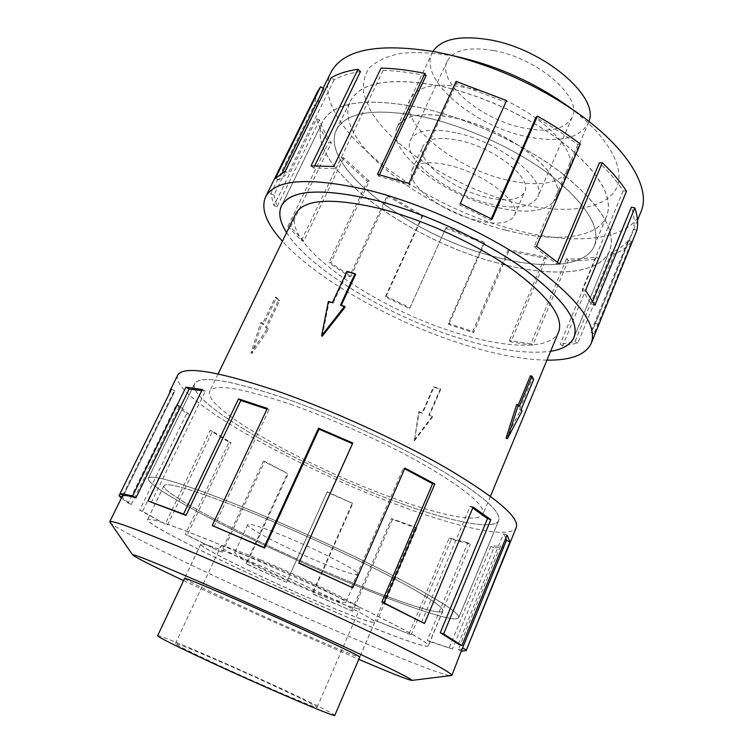 <?xml version="1.0" encoding="UTF-8"?>
<svg xmlns="http://www.w3.org/2000/svg" width="753" height="753" viewBox="0 0 753 753"><rect width="100%" height="100%" fill="white"/><g stroke="black" fill="none" stroke-linecap="round" stroke-linejoin="round"><path stroke-width="0.56" stroke-dasharray="3.77 2.82" d="M356.837 585.928C411.289 608.33 456.356 623.164 458.662 617.695C459.707 612.998 437.277 598.682 391.362 574.765C346.248 551.629 283.344 523.147 234.155 503.616C179.892 482.447 151.306 473.995 148.36 478.24C144.585 487.935 264.614 548.41 356.856 585.947C411.317 608.349 456.412 623.192 458.718 617.724C459.763 613.017 437.324 598.701 391.391 574.774C346.267 551.629 283.335 523.137 234.127 503.597C179.939 482.475 151.362 474.023 148.416 478.268C144.642 487.953 264.632 548.41 356.837 585.928M283.636 397.904C332.713 414.922 394.083 442.915 437.192 467.895C480.96 493.987 501.46 511.485 498.684 520.389C494.222 531.157 448.101 521.142 393.857 500.839C448.139 521.161 494.279 531.185 498.74 520.417C501.517 511.503 481.007 493.996 437.229 467.895C394.101 442.915 332.704 414.903 283.608 397.876C229.336 379.794 199.658 375.069 194.547 383.71C186.264 402.366 301.755 467.208 393.866 500.849C301.774 467.208 186.32 402.384 194.603 383.738C199.705 375.098 229.383 379.823 283.636 397.904M497.347 262.891C405.876 239.558 302.762 163.392 322.576 121.817C333.174 101.984 365.506 97.212 419.562 107.5C468.093 118.089 525.312 144.717 563.178 174.197C601.327 205.635 616.811 231.171 609.638 250.815C599.652 275.118 550.951 277.669 497.366 262.91C405.858 239.576 302.706 163.382 322.529 121.779C333.127 101.947 365.469 97.175 419.543 107.472C468.093 118.127 525.283 144.736 563.14 174.216C601.27 205.635 616.754 231.162 609.582 250.796C599.604 275.09 550.923 277.641 497.347 262.891M286.592 232.583C310.584 270.553 392.266 318.284 463.961 339.659C499.465 350.371 528.361 354.239 550.641 351.256C528.342 354.258 499.455 350.39 463.97 339.678C392.285 318.303 310.613 270.591 286.573 232.621M295.722 213.758C280.925 244.377 377.357 310.161 460.431 334.059C508.84 348.818 551.328 349.769 558.66 331.922M322.171 336.299L329.014 302.217L332.958 303.355L347.557 272.097L355.623 274.431M341.25 305.341L341.034 305.803L345.156 307.12M290.489 404.295C334.52 419.647 389.226 444.637 427.798 466.973C467.039 490.344 485.45 506.054 483.031 514.12C479.106 523.664 438.274 514.958 389.461 496.735C306.047 466.361 201.945 407.721 209.692 391.278C214.436 383.493 241.365 387.833 290.489 404.295M414.037 440.401L432.316 416.193L428.946 415.11L440.336 388.953L433.549 386.75L422.151 412.832L418.715 411.637L414.414 440.825L419.148 412.164L418.715 411.637M530.441 375.785L532.202 379.004L519.655 409.124L520.398 410.573L506.035 438.218M516.699 404.474L517.81 406.074L518.262 404.982M320.486 602.824C353.421 616.679 371.483 623.155 374.665 622.242C379.606 620.811 306.885 585.062 249.94 561.409C218.831 548.532 202.444 542.762 200.787 544.099C198.5 546.998 267.409 580.507 320.486 602.824M157.622 635.72C157.706 633.631 229.317 664.447 282.422 689.146C315.413 704.479 332.864 713.213 334.803 715.35M241.835 508.774C285.971 526.338 341.994 551.723 382.336 572.402C423.468 593.825 443.611 606.664 442.764 610.947C440.778 615.803 400.925 602.776 351.952 582.653C268.454 548.73 160.238 494.109 164.022 485.666C166.827 481.882 192.768 489.582 241.835 508.774M338.539 613.413C387.56 634.233 427.055 648.841 428.325 645.707C428.598 642.836 407.815 631.052 365.977 610.354C324.985 590.286 268.473 564.759 224.319 546.377C175.261 526.178 149.696 517.236 147.607 519.551C145.291 525.039 255.003 578.191 338.539 613.413M323.583 563.62C344.46 572.035 355.962 575.584 358.08 574.257C361.393 572.082 316.128 548.796 280.135 534.461C259.992 526.479 249.177 523.203 247.681 524.643C245.384 527.448 289.18 549.746 323.583 563.62M311.629 590.55C332.515 599.256 343.905 603.228 345.787 602.466C348.724 601.205 302.847 578.502 266.844 563.63C246.702 555.328 236.009 551.638 234.748 552.561C232.884 554.434 277.217 576.205 311.629 590.55M213.607 662.875C258.9 684.053 319.263 709.881 317.088 707.312C315.676 705.674 301.849 698.756 275.589 686.538C232.781 666.621 175.204 641.857 175.402 643.636C175.835 644.737 188.57 651.157 213.607 662.875M260.679 559.921C305.944 578.605 363.586 607.144 359.746 608.64C357.28 609.563 342.935 604.546 316.712 593.609C273.932 575.763 218.699 548.664 220.864 546.217C222.351 545.05 235.623 549.615 260.679 559.921M495.013 206.981C442.472 194.754 385.348 150.214 397.283 126.965C403.975 114.833 422.772 111.764 453.683 117.741C509.922 129.083 568.854 177.473 556.128 198.35C547.883 211.734 527.514 214.614 495.013 206.981M588.94 121.431L588.234 123.37C579.189 138.721 558.481 143.089 526.102 136.472C473.722 125.892 418.593 79.62 432.043 53.171L433.022 51.355M424.353 117.082C375.455 107.575 346.164 111.811 336.469 129.78C318.557 166.686 411.383 235.661 494.203 256.594C542.376 269.762 585.552 267.211 594.399 245.694C600.838 227.99 586.945 205.061 552.749 176.936C518.873 150.562 467.886 126.758 424.353 117.082M505.743 230.145C422.998 210.2 331.386 140.162 350.343 101.166C360.527 82.152 390.054 77.051 438.914 85.842C482.362 94.944 532.964 118.616 566.341 145.385C600.019 173.99 613.431 197.634 606.598 216.327C597.242 239.059 553.841 242.786 505.743 230.145M475.99 220.224C441.898 212.035 404.69 183.572 412.042 169.83C416.268 162.375 428.391 160.794 448.393 165.095C484.019 172.964 521.998 202.981 514.28 215.782C509.414 223.697 496.651 225.185 475.99 220.224M486.203 197.22C452.139 189.389 415.355 160.558 423.007 146.138C427.412 138.326 439.601 136.453 459.594 140.519C495.173 147.993 532.691 178.405 524.709 191.846C519.674 200.176 506.835 201.964 486.203 197.22M493.554 50.526C468.752 46.47 453.315 50.027 447.226 61.2C436.439 82.105 480.621 119.426 522.827 127.822C548.626 132.98 565.07 129.488 572.158 117.346C583.255 98.041 538.094 58.16 493.554 50.526M455.951 132.773C431.074 127.794 415.929 130.156 410.517 139.86C400.991 158.055 446.896 193.879 489.243 203.715C515.146 209.748 531.298 207.517 537.708 197.022C547.742 180.334 500.679 142.044 455.951 132.773M338.53 613.479C387.569 634.308 427.092 648.926 428.363 645.792C428.636 642.921 407.844 631.127 365.986 610.429C324.976 590.352 268.435 564.816 224.262 546.424C175.185 526.215 149.612 517.264 147.522 519.579C145.207 525.067 254.966 578.238 338.53 613.479M351.971 582.662C400.963 602.795 440.834 615.832 442.82 610.965C443.668 606.692 423.515 593.835 382.364 572.412C342.013 551.723 285.961 526.328 241.807 508.755C192.721 489.554 166.771 481.854 163.966 485.647C160.182 494.09 268.445 548.73 351.971 582.662M184.57 578.511C185.445 580.554 254.072 612.424 306.226 635.221C338.097 649.152 355.915 656.484 359.689 657.209M320.486 602.889C353.439 616.754 371.511 623.23 374.693 622.326C379.644 620.896 306.866 585.128 249.883 561.456C218.756 548.57 202.359 542.791 200.703 544.127C198.416 547.026 267.381 580.554 320.486 602.889M109.91 522.318C116.762 531.053 244.8 591.585 341.815 633.282C398.252 657.642 445.56 676.354 451.292 675.742M183.591 580.601C223.048 599.172 277.942 624.039 324.327 644.38L358.786 659.327M177.67 375.173C168.879 396.398 297.011 468.074 398.666 505.329C459.001 527.966 511.231 539.534 516.332 527.373M462.596 649.048L458.201 649.557L500.594 545.869L503.879 547.384L493.921 547.826L452.44 649.011L427.299 640.417L467.914 542.744L470.39 544.108L451.339 539.233L411.232 634.817L375.389 620.416L415.298 527.194L416.701 528.22L392.548 519.429L352.743 611.238L312.617 593.976L352.752 503.428L327.047 492.18L286.488 582.361L245.892 563.743L287.401 473.458L263.418 461.213L221.1 552.005L185.219 534.385L229.072 442.133L210.153 430.49L165.18 524.088L139.663 510.11L186.593 413.783L176.4 404.643L128.151 503.07L121.374 498.138M119.981 493.93L169.434 393.414M214.059 526.667L268.962 409.848L266.995 409.161M151.212 502.58L205.249 391.278L201.719 390.619M123.454 495.549L174.969 390.863L173.256 392.727L172.851 395.156L169.453 393.584M128.151 503.07L131.323 504.444C126.476 501.253 123.558 498.872 122.579 497.319L172.851 395.156M131.323 504.444L179.543 405.933L189.474 414.865L186.593 413.783M165.18 524.088L142.552 511.325L189.474 414.865M167.505 525.01L212.506 431.234L231.039 442.66L229.072 442.133M221.1 552.005L187.149 535.101L231.039 442.66M222.351 552.391L264.745 461.391L287.401 473.458M286.488 582.361L246.692 563.922L288.295 473.421M286.582 582.22L327.235 491.813L352.752 503.428M352.743 611.238L312.25 593.628L352.498 502.863M505.771 230.126C422.998 210.172 331.358 140.105 350.314 101.09C360.508 82.068 390.045 76.966 438.924 85.757C482.391 94.859 533.011 118.55 566.407 145.329C600.094 173.943 613.516 197.597 606.673 216.299C597.308 239.04 553.888 242.767 505.771 230.126M494.213 256.622C411.354 235.67 318.5 166.677 336.422 129.751C346.116 111.773 375.418 107.538 424.344 117.044C467.886 126.72 518.902 150.544 552.787 176.927C587.001 205.07 600.894 227.999 594.456 245.713C585.599 267.24 542.405 269.79 494.213 256.622M506.929 180.005C454.417 168.399 398.026 123.163 410.564 98.662C417.557 85.861 436.505 82.246 467.397 87.819C523.599 98.398 581.683 147.56 568.487 169.632C559.931 183.788 539.412 187.243 506.929 180.005M495.041 206.962C442.472 194.726 385.31 150.158 397.264 126.89C403.956 114.748 422.762 111.679 453.692 117.666C509.969 129.008 568.939 177.435 556.203 198.321C547.949 211.715 527.561 214.596 495.041 206.962M640.944 211.857C629.028 240.932 574.906 245.516 516.662 230.258C417.699 206.482 307.469 122.118 330.878 72.504M564.374 103.688C610.052 135.86 628.153 171.966 614.58 191.328C600.969 210.812 561.013 214.078 516.869 203.178C456.864 188.325 392.379 148.52 370.241 110.117L363.85 94.351C362.372 84.355 364.217 75.516 369.394 67.826C376.556 61.04 387.004 56.221 400.728 53.369C416.174 51.835 433.85 52.729 453.767 56.033L462.596 57.953M546.951 360.15C524.192 359.708 497.818 354.927 467.829 345.787C397.255 324.458 318.293 280.973 282.394 241.252M323.724 88.553L320.42 93.758L317.437 106.54L273.96 195.018L270.76 193.634L274.007 205.569L316.505 118.899L319.526 119.953C321.851 127.313 325.795 134.938 331.386 142.806L290.526 227.161L287.825 226.474L301.426 240.518L341.288 157.537L343.707 157.829L369.243 181.162L330.746 262.778L328.892 262.769L349.486 276.567L387.155 195.742L388.67 195.338L422.857 215.791L386.129 296.315L385.32 296.908L409.594 308.636L446.218 227.265L484.132 242.259L448.421 323.432L448.732 324.515L473.505 332.685L508.943 250.947L546.254 258.524L510.835 341.918L532.748 345.213L568.299 260.463C579.443 260.867 589.58 260.227 598.691 258.552L562.642 345.853L577.843 343.142L614.392 254.015C621.78 250.937 627.513 246.786 631.569 241.544L594.013 333.767L597.355 328.327M379.474 174.743L378.75 176.277L409.472 185.238L408.954 183.403M506.553 100.573L505.762 102.248L456.478 83.536L409.472 185.238M505.762 102.248L459.65 204.938L490.645 220.234L492.038 219.217M491.267 218.812L490.645 220.234M580.29 144.002L577.833 144.661C565.268 135.107 551.3 126.033 535.929 117.449M577.833 144.661L534.112 246.711L556.731 263.964L559.601 263.983M557.474 262.204L556.731 263.964M626.496 191.243L623.136 190.848C617.366 181.84 609.441 172.522 599.36 162.883M623.136 190.848L582.22 289.726L591.463 304.334L594.955 305.229M592.809 301.068L591.463 304.334M636.84 230.296L633.452 229.11C634.883 222.653 634.186 215.349 631.353 207.179M633.452 229.11L593.91 327.169L590.738 332.346L594.013 333.767M614.392 254.015L611.624 252.443C618.844 249.412 624.425 245.318 628.369 240.169L590.738 332.346M611.624 252.443L575.01 341.598L560.147 344.281L562.642 345.853M568.299 260.463L566.529 258.853C577.447 259.23 587.368 258.59 596.291 256.924L560.147 344.281M566.529 258.853L530.874 343.707L509.395 340.497L510.835 341.918M508.943 250.947L508.284 249.554L544.899 256.971L509.395 340.497M544.899 256.971L546.254 258.524M530.874 343.707L532.748 345.213M596.291 256.924L598.691 258.552M575.01 341.598L577.843 343.142M628.369 240.169L631.569 241.544M595.03 323.272L598.466 324.534M582.22 289.726L585.58 290.31M534.112 246.711L536.503 246.325M459.65 204.938L460.318 203.555M456.478 83.536L456.111 81.437M378.75 176.277L377.517 174.244M426.029 75.695C410.451 72.486 396.144 70.735 383.108 70.434L381.084 68.099M383.108 70.434L335.913 168.653L333.739 166.498M314.745 165.745L313.653 168.004L335.913 168.653M313.653 168.004L311.017 165.876M360.471 71.573C349.712 73.088 340.93 75.837 334.125 79.799L331.151 77.785M334.125 79.799L288.295 173.209L285.208 171.26M282.281 172.766L278.732 179.995L288.295 173.209M278.732 179.995L275.513 178.235M317.437 106.54L314.302 105.194L270.76 193.634M319.526 119.953L277.066 206.698L273.96 195.018M277.066 206.698L274.007 205.569M317.352 91.913L314.302 105.194M331.386 142.806L328.685 142.223L287.825 226.474M343.707 157.829L303.826 240.941L290.526 227.161M303.826 240.941L301.426 240.518M316.505 118.899C318.905 126.419 322.962 134.194 328.685 142.223M369.243 181.162L367.351 181.313L328.892 262.769M388.67 195.338L350.945 276.332L330.746 262.778M350.945 276.332L349.486 276.567M341.288 157.537L367.351 181.313M422.857 215.791L421.972 216.553L385.32 296.908M446.218 227.265L409.98 307.836L386.129 296.315M409.98 307.836L409.594 308.636M387.155 195.742L421.972 216.553M484.132 242.259L484.348 243.501L448.732 324.515M508.284 249.554L472.762 331.452L448.421 323.432M472.762 331.452L473.505 332.685M445.757 228.234L484.348 243.501M246.692 563.922L245.892 563.743M264.745 461.391L263.418 461.213M187.149 535.101L185.219 534.385M212.506 431.234L210.153 430.49M142.552 511.325L139.663 510.11M179.543 405.933L176.4 404.643M122.579 497.319L121.92 497.018M174.969 390.863L171.524 389.169M205.249 391.278L202.265 389.48M268.962 409.848L267.343 408.418M351.369 587.491L403.401 468.131L404.945 468.065M404.643 468.771L403.401 468.131M421.529 622.392L470.126 506.261L473.148 507.07M472.752 508.011L470.126 506.261M458.323 644.088L503.475 533.755L507.042 535.11M505.884 537.953L503.475 533.755M458.201 649.557L461.57 651.091L503.879 547.384M449.334 647.561L490.909 546.339L500.594 545.869M490.909 546.339L493.921 547.826M427.299 640.417L429.878 641.688L470.39 544.108M409.048 633.706L449.259 537.981L467.914 542.744M449.259 537.981L451.339 539.233M452.44 649.011L429.878 641.688M375.389 620.416L376.914 621.253L416.701 528.22M351.66 610.579L391.579 518.572L415.298 527.194M391.579 518.572L392.548 519.429M411.232 634.817L376.914 621.253M341.034 305.803L340.469 305.106M419.148 412.164L422.527 413.293L433.916 387.24L440.693 389.442L429.323 415.571L432.316 416.193M347.557 272.097L347.001 271.362M432.73 416.71L414.414 440.825M332.958 303.355L332.384 302.65M329.014 302.217L328.364 301.426M433.916 387.24L433.549 386.75M440.693 389.442L440.336 388.953M268.435 329.4L266.731 327.743L279.608 300.861L276.567 297.491L263.606 324.515L262.176 322.924L252.048 353.392L268.435 329.4L265.536 327.357L278.412 300.494L275.372 297.124L262.402 324.129L260.82 322.491L250.9 353.006L267.089 328.967M276.567 297.491L275.372 297.124M263.606 324.515L262.402 324.129M262.176 322.924L260.82 322.491M519.269 406.545L517.81 406.074M279.608 300.861L278.412 300.494M252.048 353.392L250.9 353.006M266.731 327.743L265.536 327.357M522.017 411.1L520.398 410.573M521.114 409.594L519.655 409.124M533.651 379.456L532.202 379.004M458.662 617.695L498.684 520.389M322.576 121.817L282.083 204.703M490.429 496.283L483.031 514.12M374.665 622.242L359.746 657.077M442.764 610.947L428.325 645.707M358.08 574.257L345.787 602.466M317.088 707.312L359.746 608.64M397.283 126.965L432.043 53.171M336.469 129.78L350.343 101.166M412.042 169.83L423.007 146.138M447.226 61.2L410.517 139.86M442.82 610.965L428.363 645.792M374.693 622.326L359.774 657.171M498.74 520.417L458.718 617.724M122.795 495.248L173.256 392.727M336.422 129.751L350.314 101.09M397.264 126.89L410.564 98.662M281.424 205.908L322.529 121.779M637.518 220.262L593.91 327.169M323.141 88.214L320.42 93.758M574.021 337.4L609.638 250.815M556.203 198.321L568.487 169.632M594.456 245.713L606.673 216.299M194.547 383.71L148.36 478.24M200.703 544.127L184.551 578.417M163.966 485.647L147.522 519.579M572.158 117.346L537.708 197.022M514.28 215.782L524.709 191.846M594.399 245.694L606.598 216.327M556.128 198.35L588.234 123.37M175.402 643.636L220.864 546.217M247.681 524.643L234.748 552.561M164.022 485.666L147.607 519.551M200.787 544.099L184.636 578.37M218.116 373.902L209.692 391.278M609.582 250.796L574.483 336.111M148.416 478.268L194.603 383.738"/><path stroke-width="1.13" d="M286.573 232.621C279.862 222.107 278.149 213.203 281.424 205.908C290.338 189.511 321.889 187.657 376.076 200.336C424.833 212.93 483.379 240.009 522.893 268.134C562.802 297.972 579.848 321.06 574.021 337.4C570.746 344.705 562.952 349.326 550.631 351.284C562.924 349.288 570.699 344.667 573.965 337.382C579.782 321.042 562.745 297.962 522.855 268.143C483.36 240.019 424.833 212.958 376.095 200.373C321.926 187.685 290.385 189.54 281.481 205.936C278.205 213.212 279.909 222.097 286.592 232.583M490.429 496.283L558.66 331.922C563.865 317.173 548.57 296.447 512.793 269.743C477.43 244.584 425.247 220.384 381.507 208.958C332.487 197.314 303.892 198.914 295.722 213.758L218.116 373.902M355.077 273.697L340.469 305.106L344.535 306.339L321.606 335.659L328.364 301.426L332.384 302.65L347.001 271.362L355.077 273.697L355.623 274.431L341.25 305.341M344.535 306.339L345.156 307.12L322.171 336.299L321.606 335.659M506.035 438.218L516.699 404.474L518.337 405.001L507.437 438.679L506.035 438.218M518.262 404.982L530.441 375.785L531.9 376.236L519.269 406.545L518.337 405.001M359.746 657.077L334.803 715.35C337.824 718.682 261.846 686.199 204.872 659.543C173.792 644.982 158.045 637.038 157.622 635.72L184.636 578.37M433.022 51.355C441.456 38.902 460.271 35.043 489.488 39.787C543.751 48.907 599.708 96.864 588.94 121.431M359.689 657.209L359.774 657.171C364.01 657.501 290.027 622.938 233.025 598.155C201.908 584.639 185.746 578.059 184.551 578.417L184.57 578.511M358.786 659.327C390.459 672.89 408.117 679.921 411.769 680.411L451.819 675.479C452.035 672.909 426.405 659.195 374.9 634.337C324.279 610.09 254.194 578.502 200.42 555.686C141.733 530.997 111.51 519.683 109.75 521.744L132.65 554.961C135.436 557.371 152.417 565.917 183.591 580.601M411.769 680.411C413.237 679.771 392.897 669.558 350.766 649.783C309.445 630.477 251.85 604.518 207.339 585.147C157.029 563.357 132.133 553.304 132.65 554.961M298.79 563.216L352.781 587.811L404.945 468.065L434.81 483.981L383.945 602.842L381.827 602.184L424.494 623.493L473.148 507.07L490.843 519.674L443.611 634.007L440.279 632.699L458.323 644.088L461.918 645.603L507.042 535.11L509.988 541.831L466.173 650.583L516.332 527.373C519.514 517.518 496.66 498.006 447.762 468.818C399.504 440.844 330.501 409.425 275.749 390.543C215.829 370.711 183.139 365.591 177.67 375.173L169.858 391.014L171.524 389.169L119.896 493.893C121.751 493.554 125.967 494.288 132.547 496.105L185.916 387.211L202.265 389.48L148.049 500.971L183.534 514.064L238.55 398.874L267.343 408.418L212.224 525.547L264.614 548.08L263.964 547.459L318.547 428.184L352.799 443.028L298.79 563.216L352.46 443.677L319.008 429.182L318.547 428.184M121.374 498.138L119.096 495.738L119.981 493.93M169.434 393.414L169.858 391.014M266.995 409.161L240.8 400.502L238.55 398.874M148.049 500.971L185.982 515.419L240.8 400.502M201.719 390.619L189.182 389.009L185.916 387.211M119.896 493.893L123.454 495.549C125.318 495.239 129.488 495.982 135.973 497.78L189.182 389.009M323.141 88.214L330.878 72.504C343.152 49.246 378.561 42.45 437.098 52.136L448.167 54.536C494.448 65.972 537.228 85.202 576.506 112.216C628.388 148.445 651.364 188.655 640.944 211.857L637.518 220.262M448.167 54.536L462.596 57.953C499.305 67.008 533.237 82.246 564.374 103.688L576.506 112.216M282.394 241.252C266.298 223.537 260.679 208.788 265.545 196.985C275.24 178.885 310.02 176.729 369.874 190.509C424.25 204.364 490.015 234.672 534.206 266.157C578.756 299.515 597.76 325.249 591.237 343.359C585.636 354.832 570.878 360.423 546.951 360.15M591.237 343.359L636.84 230.296C638.356 223.716 637.678 216.262 634.817 207.922L594.955 305.229L585.58 290.31L626.496 191.243C620.632 182.038 612.565 172.512 602.278 162.657L559.601 263.983L536.503 246.325L580.29 144.002C567.442 134.222 553.154 124.932 537.426 116.15L492.038 219.217L460.318 203.555L506.553 100.573L456.111 81.437L408.954 183.403L377.517 174.244L424.956 73.436L426.029 75.695L379.474 174.743M537.426 116.15L535.929 117.449L491.267 218.812M602.278 162.657L599.36 162.883L557.474 262.204M634.817 207.922L631.353 207.179L592.809 301.068M424.956 73.436C409.02 70.17 394.393 68.391 381.084 68.099L333.739 166.498L311.017 165.876L357.986 69.314L360.471 71.573L314.745 165.745M357.986 69.314C347.011 70.886 338.069 73.709 331.151 77.785L285.208 171.26L275.513 178.235L320.599 86.774L323.724 88.553L282.281 172.766M320.599 86.774L317.352 91.913L265.545 196.985M121.92 497.018L119.096 495.738M135.973 497.78L132.547 496.105M185.982 515.419L183.534 514.064M264.614 548.08L319.008 429.182M352.46 443.677L352.799 443.028M212.224 525.547L263.964 547.459M381.827 602.184L432.589 483.69L404.643 468.771M432.589 483.69L434.81 483.981M298.96 562.952L352.781 587.811M440.279 632.699L487.492 518.61L472.752 508.011M487.492 518.61L490.843 519.674M383.945 602.842L424.494 623.493M466.069 649.698L462.474 648.135L506.44 540.372L505.884 537.953M506.44 540.372L509.988 541.831M443.611 634.007L461.918 645.603M462.474 648.135L451.819 675.479M466.173 650.583L461.758 651.11M507.437 438.679L522.017 411.1L521.114 409.594L533.651 379.456L531.9 376.236M282.083 204.703L281.481 205.936M109.75 521.744L122.795 495.248M574.483 336.111L573.965 337.382"/></g></svg>
